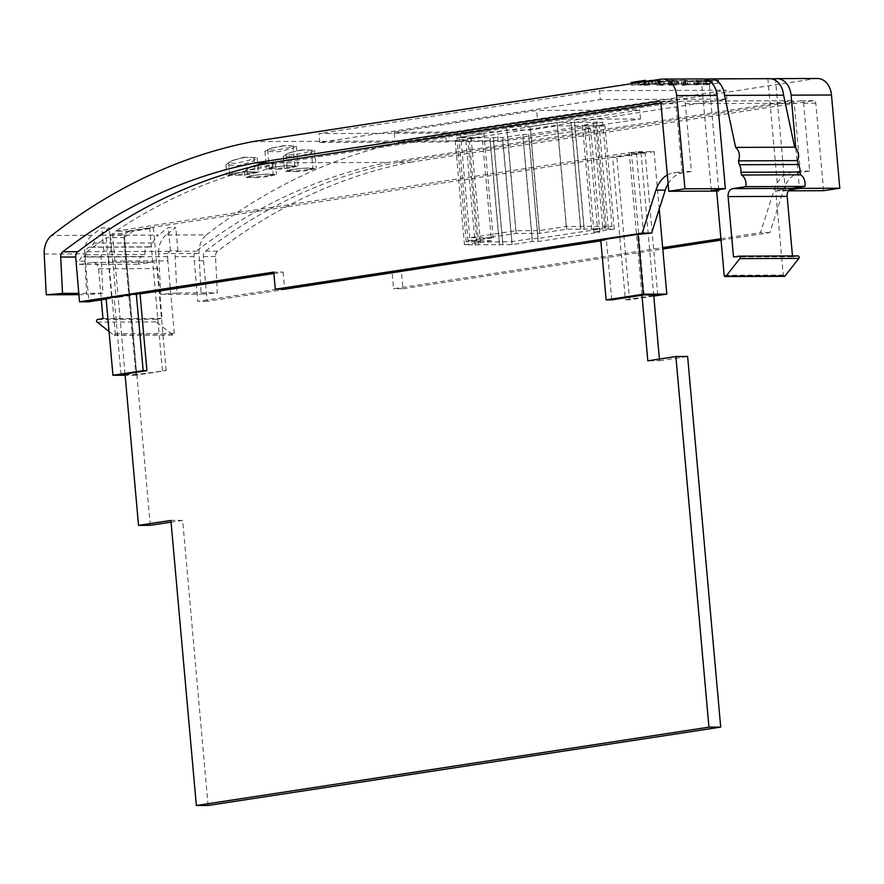 <?xml version="1.0" encoding="UTF-8"?>
<svg xmlns="http://www.w3.org/2000/svg" width="884" height="884" viewBox="0 0 884 884"><rect width="100%" height="100%" fill="white"/><g stroke="black" fill="none" stroke-linecap="round" stroke-linejoin="round"><path stroke-width="0.66" stroke-dasharray="4.42 3.31" d="M251.288 166.28L247.078 169.253L254.658 169.816L267.974 166.214L272.195 163.374L264.636 162.877L251.288 166.28M268.802 175.507A12.774 0.939 -5.1 0 1 255.222 176.855A12.774 0.939 -5.1 0 1 247.741 176.678A12.774 0.939 -5.1 0 1 252.117 175.573A12.774 0.939 -5.1 0 1 265.708 174.214A12.774 0.939 -5.1 0 1 273.189 174.402A12.774 0.939 -5.1 0 1 268.802 175.507M232.868 160.181L228.636 162.855L236.183 163.363L249.553 160.126L253.807 157.584L246.26 157.131L232.868 160.181M250.713 173.131A12.774 0.939 -5.1 0 1 237.133 174.48A12.774 0.939 -5.1 0 1 229.652 174.303A12.774 0.939 -5.1 0 1 234.039 173.198A12.774 0.939 -5.1 0 1 247.619 171.839A12.774 0.939 -5.1 0 1 255.1 172.026A12.774 0.939 -5.1 0 1 250.713 173.131M262.316 163.032L248.923 167.352L244.382 171.54L257.62 172.181L270.968 167.551L275.554 163.584L262.316 163.032M258.106 177.684L244.912 177.496L252.47 175.507L263.322 174.292L276.515 174.48L268.957 176.457L258.106 177.684M243.929 157.275L230.492 161.153L225.917 164.932L239.144 165.496L252.537 161.319L257.156 157.761L243.929 157.275M240.017 175.308L226.823 175.12L234.382 173.131L245.233 171.916L258.437 172.104L250.868 174.082L240.017 175.308M290.306 152.357L286.029 154.612L293.554 155.032L306.991 152.291L311.279 150.169L303.753 149.805L290.306 152.357M308.516 169.441A12.774 0.939 -5.1 0 1 294.936 170.789A12.774 0.939 -5.1 0 1 287.455 170.601A12.774 0.939 -5.1 0 1 291.831 169.496A12.774 0.939 -5.1 0 1 305.411 168.148A12.774 0.939 -5.1 0 1 312.892 168.336A12.774 0.939 -5.1 0 1 308.516 169.441M301.4 149.926L287.908 153.164L283.278 156.369L296.505 156.844L309.964 153.297L314.616 150.324L301.4 149.926M297.82 171.607L284.626 171.419L292.184 169.441L303.035 168.214L316.229 168.413L308.671 170.391L297.82 171.607M272.029 147.86L267.73 149.827L275.233 150.192L288.714 147.805L293.024 145.97L285.521 145.65L272.029 147.86M290.427 167.065A12.774 0.939 -5.1 0 1 276.847 168.413A12.774 0.939 -5.1 0 1 269.366 168.225A12.774 0.939 -5.1 0 1 273.742 167.12A12.774 0.939 -5.1 0 1 287.333 165.772A12.774 0.939 -5.1 0 1 294.814 165.96A12.774 0.939 -5.1 0 1 290.427 167.065M283.156 145.761L269.62 148.567L264.957 151.374L278.173 151.783L291.676 148.667L296.372 146.092L283.156 145.761M279.731 169.231L266.537 169.043L274.095 167.065L284.946 165.838L298.14 166.026L290.582 168.015L279.731 169.231M109.03 331.423L113.638 335.025A1.437 1.083 -90.2 0 0 115.263 333.622L108.787 261.1L167.838 260.879L174.314 333.401A1.437 1.083 89.8 0 1 172.678 334.804L156.181 321.898A1.437 1.083 89.8 0 1 156.601 319.234L162.037 318.406L157.584 268.57A7.171 5.437 -90.2 0 0 152.17 262.228A7.171 5.437 -90.2 0 0 151.827 262.239L138.622 264.239A5.735 4.343 89.8 0 1 138.39 262.913A5.735 4.343 89.8 0 1 142.678 256.515A5.735 4.343 89.8 0 1 143.683 256.669L145.087 254.57A5.735 4.343 89.8 0 1 144.843 253.255A5.735 4.343 89.8 0 1 149.142 246.846A5.735 4.343 89.8 0 1 150.147 247.001L152.866 242.956A20.089 15.216 89.8 0 1 158.567 235.045L99.516 235.266A734.449 556.147 89.8 0 1 109.262 227.851L101.77 227.873A734.449 556.147 -90.2 0 0 92.024 235.299L51.626 235.453M99.516 235.266A20.089 15.216 -90.2 0 0 93.815 243.177L91.107 247.222A5.735 4.343 -90.2 0 0 90.102 247.078A5.735 4.343 -90.2 0 0 85.803 253.476A5.735 4.343 -90.2 0 0 86.046 254.802L84.643 256.89A5.735 4.343 -90.2 0 0 83.637 256.736A5.735 4.343 -90.2 0 0 79.339 263.145A5.735 4.343 -90.2 0 0 79.582 264.46L138.622 264.239M86.046 254.802L145.087 254.57M698.294 84.521L706.902 83.041L693.896 85.096L709.951 83.394L703.863 85.063L718.902 82.997L707.023 84.488L712.261 83.019L698.294 84.521L698.04 81.671L706.648 80.19L706.902 83.041M698.238 83.019L685.034 84.124C681.023 84.787 680.669 85.14 683.973 85.195L697.288 84.079C701.288 83.427 701.609 83.074 698.238 83.019L700.559 83.262L700.305 80.411L684.78 81.273C680.768 81.936 680.415 82.289 683.719 82.345L697.034 81.229C701.034 80.577 701.355 80.223 697.984 80.168L698.238 83.019M681.697 84.952L683.973 85.195L683.719 82.345L681.442 82.102L681.697 84.952M645.906 83.273L631.364 85.339L637.95 84.488L643.961 84.466L639.475 85.306L652.967 83.24L639.342 84.278L645.906 83.273L645.751 81.516M599.573 90.687L726.107 90.212L445.525 133.108L318.991 133.583L599.573 90.687L600.369 99.583L726.902 99.107L446.321 142.004L319.787 142.479L600.369 99.583M704.526 79.03L701.355 79.041A18.652 14.122 89.8 0 1 702.946 78.919M771.069 78.775L767.898 78.786A18.652 14.122 89.8 0 1 769.489 78.665M775.401 78.764L815.799 78.61L407.712 140.998A734.449 556.147 -90.2 0 0 206.458 234.868L166.07 235.022A734.449 556.147 89.8 0 1 175.817 227.597L168.314 227.63A734.449 556.147 -90.2 0 0 158.567 235.045M252.868 141.584L407.712 140.998M656.138 84.234C660.282 83.648 661.287 83.295 659.188 83.173L648.182 84.267C644.005 84.853 642.944 85.207 645 85.339L656.138 84.234L655.884 81.383C660.028 80.798 661.033 80.444 658.934 80.322L647.928 81.416C643.751 82.002 642.69 82.356 644.745 82.488L655.884 81.383M660.503 83.306L659.188 83.173L658.934 80.322L660.249 80.455L660.503 83.306M643.718 85.195L645 85.339L644.745 82.488L643.464 82.345L643.718 85.195M663.939 83.87L658.05 84.102L663.939 83.87L663.685 81.019L659.188 81.041L659.442 83.892M677 83.151L670.392 83.173L656.9 85.24L663.508 85.218L659.342 85.03L663.486 84.389L677 83.151L676.746 80.3L670.138 80.322L670.392 83.173M671.674 84.19C667.674 84.864 667.442 85.207 670.967 85.24L678.901 84.787L672.293 85.03C669.398 84.997 669.575 84.72 672.823 84.168L687.432 83.483L687.398 80.466L687.432 83.483L671.674 84.19L671.42 81.339C667.42 82.013 667.188 82.356 670.713 82.389L670.967 85.24L668.47 84.997L668.216 82.146L678.647 81.936L678.901 84.787M678.647 81.936L672.039 82.179L672.293 85.03C669.398 84.997 669.575 84.72 672.823 84.168L672.569 81.317L683.52 80.433L683.774 83.284M683.52 80.433L685.564 80.643L685.708 83.615L685.454 80.764L687.177 80.632L684.912 80.223L685.166 83.074M116.014 297.621L118.18 297.289L112.478 233.42A712.924 539.848 -90.2 0 0 110.412 234.824L116.014 297.621L114.146 297.632L140.037 293.676M668.105 183.762A28.697 21.735 89.8 0 1 682.779 172.811L691.387 171.496L685.332 103.66A2.873 2.177 -90.2 0 0 683.166 101.119A2.873 2.177 -90.2 0 0 682.923 101.141L279.399 162.833A712.924 539.848 -90.2 0 0 115.804 231.188L127.561 231.144A712.924 539.848 -90.2 0 0 124.224 233.376L112.478 233.42M279.399 162.833L388.308 162.424A712.924 539.848 -90.2 0 0 196.104 251.244A5.735 4.343 -90.2 0 0 193.961 256.581L197.795 301.356L392.043 271.664L393.568 288.77L662.668 247.63M721.046 240.105L769.865 232.636L783.578 189.673A28.697 21.735 89.8 0 1 801.059 172.369L809.667 171.054L803.622 103.218A2.873 2.177 -90.2 0 0 801.445 100.677A2.873 2.177 -90.2 0 0 801.202 100.699L397.678 162.38L409.867 162.336A712.924 539.848 -90.2 0 0 217.663 251.167A5.735 4.343 -90.2 0 0 215.519 256.504L217.353 292.825L176.955 292.98L175.12 256.647A5.735 4.343 -90.2 0 1 177.275 251.321A712.924 539.848 89.8 0 1 177.883 250.846L170.391 250.879A712.924 539.848 -90.2 0 0 169.772 251.343A5.735 4.343 89.8 0 0 167.628 256.68L167.838 260.879M108.787 261.1L108.577 256.901A5.735 4.343 -90.2 0 1 110.721 251.575A712.924 539.848 89.8 0 1 111.34 251.1L103.848 251.122A712.924 539.848 -90.2 0 0 103.229 251.597A5.735 4.343 89.8 0 0 101.085 256.935L102.92 293.256L78.764 293.355M125.075 374.595L136.512 374.551L166.159 370.573L135.948 375.192L123.672 237.608L106.29 237.674A712.924 539.848 -90.2 0 0 87.196 251.664A5.735 4.343 -90.2 0 0 85.052 256.99L88.886 301.776M123.672 237.608A712.924 539.848 89.8 0 1 133.186 231.122L129.429 231.133A712.924 539.848 -90.2 0 0 124.036 234.768L110.412 234.824M106.29 237.674L111.704 298.284L106.146 299.135M643.629 234.304L636.259 151.628L654.094 151.562L616.866 157.253L612.645 157.264L645.022 152.313L631.397 152.368L636.259 151.628M644.116 294.913L631.397 152.368M115.804 231.188L629.242 152.7L641.961 295.245M79.582 264.46L92.787 262.46A7.171 5.437 89.8 0 1 93.118 262.449A7.171 5.437 89.8 0 1 98.544 268.791L101.317 299.875M92.533 262.482L151.573 262.261M93.815 243.177L152.866 242.956M176.955 292.98L160.7 294.361L158.634 253.62L199.033 253.465L201.088 294.217L217.353 292.825M160.7 294.361L201.088 294.217M166.07 235.022A20.089 15.216 -90.2 0 0 158.634 253.62M199.033 253.465A20.089 15.216 89.8 0 1 206.458 234.868M795.832 148.291L799.302 187.264M815.799 78.61A18.652 14.122 89.8 0 1 817.38 78.488M397.678 162.38A712.924 539.848 -90.2 0 0 205.486 251.211A5.735 4.343 -90.2 0 0 203.342 256.548L203.552 260.736L194.171 260.78M823.612 190.69L815.799 103.174A2.873 2.177 -90.2 0 0 813.634 100.632A2.873 2.177 -90.2 0 0 813.39 100.654L409.867 162.336M784.196 276.327A1.437 1.083 89.8 0 1 783.235 275.068L775.721 190.878L788.429 190.822M691.387 171.496L682.017 171.529L675.962 103.693A2.873 2.177 -90.2 0 0 673.796 101.163A2.873 2.177 -90.2 0 0 673.553 101.174L660.856 103.119M809.667 171.054L800.296 171.087L794.241 103.251A2.873 2.177 -90.2 0 0 792.075 100.71A2.873 2.177 -90.2 0 0 791.832 100.732L388.308 162.424M482.233 137.351L455.26 141.473L502.83 141.296L523.074 138.202L528.941 138.18L590.634 128.755L584.766 128.777L605.01 125.683L557.439 125.86L530.455 129.981L507.029 130.07L458.807 137.44L482.233 137.351L491.46 240.691L468.023 240.78L458.807 137.44M44.2 254.051L84.599 253.896L86.654 294.648L102.92 293.256M78.875 294.67L86.654 294.648M85.262 261.189L75.891 261.222M775.721 190.878L789.125 189.95M84.599 253.896A20.089 15.216 89.8 0 1 92.024 235.299M667.321 174.999A28.697 21.735 89.8 0 1 673.409 172.844L682.017 171.529M600.855 240.846L606.402 239.995L600.777 240.017M273.885 273.488L283.134 272.073L273.764 272.106M283.134 272.073L284.659 289.178M125.02 373.998L118.18 297.289L140.07 293.941M106.08 298.306L111.704 298.284M769.865 232.636L760.483 232.68L774.207 189.717A28.697 21.735 89.8 0 1 791.688 172.402L800.296 171.087M720.924 238.724L760.483 232.68M203.552 260.736L207.165 301.322L401.424 271.631L402.949 288.737L393.568 288.77M402.949 288.737L662.801 249.012M401.424 271.631L392.043 271.664M207.165 301.322L197.795 301.356M785.379 190.513L775.555 80.444M777.876 190.546L767.898 78.786L708.857 79.007M792.462 255.951L792.539 256.769L797.976 255.94M711.333 190.8L701.355 79.041L660.967 79.195M718.736 189.662L709.001 80.698M170.391 250.879L168.314 227.63M177.883 250.846L175.817 227.597M103.848 251.122L101.77 227.873M111.34 251.1L109.262 227.851M91.107 247.222L150.147 247.001M84.643 256.89L143.683 256.669M733.488 256.99L792.539 256.769M102.986 318.627L162.037 318.406M208.105 805.468L182.657 520.378L170.899 520.422M182.657 520.378L171.054 522.146M150.28 525.328L124.224 233.376M127.561 231.144L640.988 152.656L629.242 152.7M659.409 359.048L659.563 360.771L647.817 360.816M640.988 152.656L653.685 294.88M659.563 360.771L687.619 356.484M611.75 299.864L606.402 239.995M659.232 209.11L654.094 151.562M653.795 296.096L629.585 299.798L616.866 157.253M657.751 294.858L645.022 152.313M629.585 299.798L625.375 299.809L612.645 157.264M625.375 299.809L653.74 295.477M136.512 374.551L124.036 234.768M121.009 374.606L114.146 297.632M135.948 375.192L125.13 375.236M166.159 370.573L153.44 228.028L133.186 231.122M162.413 370.584L149.694 228.039L153.44 228.028M129.429 231.133L149.694 228.039M319.787 142.479L318.991 133.583M446.321 142.004L445.525 133.108M726.902 99.107L726.107 90.212M394.187 132.224L536.643 110.445L639.74 110.058L497.294 131.826L394.187 132.224L394.982 141.131L537.439 119.351L536.643 110.445M537.439 119.351L640.535 118.964L498.09 140.744L394.982 141.131M498.09 140.744L497.294 131.826M640.535 118.964L639.74 110.058M588.302 125.34L528.765 134.445L522.897 134.467L502.653 137.561L456.951 137.727L483.935 133.606L460.498 133.694L506.565 126.655L529.991 126.567L556.975 122.445L602.678 122.268L582.434 125.362L588.302 125.34L597.584 229.398L538.058 238.503L528.765 134.445M468.023 240.78L516.245 233.398L539.682 233.31L566.655 229.188L614.236 229.011L593.993 232.105L599.86 232.083L538.168 241.52L532.301 241.542L512.057 244.636L464.476 244.813L455.26 141.473M464.476 244.813L491.46 240.691M478.642 244.757L469.415 141.429M475.272 245.277L466.045 141.937M499.416 245.177L490.189 141.849M502.786 244.669L493.559 141.329M512.057 244.636L502.83 141.296M532.301 241.542L523.074 138.202M538.168 241.52L528.941 138.18M599.86 232.083L590.634 128.755M593.993 232.105L584.766 128.777M614.236 229.011L605.01 125.683M604.965 229.044L595.739 125.716M608.325 228.536L599.109 125.197M584.18 228.625L574.965 125.285M580.821 229.133L571.594 125.804M566.655 229.188L557.439 125.86M539.682 233.31L530.455 129.981M516.245 233.398L507.029 130.07M538.058 238.503L532.19 238.525L511.935 241.619L477.029 242.249L480.399 241.741L466.244 241.796L493.217 237.663L469.791 237.752L515.847 230.713L539.284 230.625L566.257 226.503L611.96 226.326L591.716 229.42L597.584 229.398M591.716 229.42L582.434 125.362M611.96 226.326L602.678 122.268M602.689 226.359L593.407 122.301M606.059 225.851L596.766 121.793M583.794 225.928L574.501 121.87M580.423 226.448L571.13 122.39M566.257 226.503L556.975 122.445M539.284 230.625L529.991 126.567M515.847 230.713L506.565 126.655M469.791 237.752L460.498 133.694M493.217 237.663L483.935 133.606M466.244 241.796L456.951 137.727M480.399 241.741L471.117 137.683M477.029 242.249L467.747 138.191M499.305 242.172L490.012 138.114M502.664 241.652L493.382 137.595M511.935 241.619L502.653 137.561M532.19 238.525L522.897 134.467M644.712 81.671L644.856 83.273M631.22 83.737L631.364 85.339M645.729 81.306L639.088 81.427L639.342 84.278M639.088 81.427L645.651 80.422M645.088 81.405L645.342 84.256M651.685 80.61L651.917 83.251M652.724 80.455L652.967 83.24M631.11 82.488L643.707 81.615L638.171 82.455L639.22 82.455L639.475 85.306M639.22 82.455L652.712 80.389M638.171 82.455L638.425 85.306M643.707 81.615L643.961 84.466M637.696 81.637L637.95 84.488M632.171 82.477L632.425 85.328M648.978 81.416L657.784 80.875L645.254 82.168L645.508 85.019L646.425 85.129L657.84 83.383L646.425 85.129L646.171 82.278L648.978 81.416L649.232 84.267M657.586 80.532L658.039 83.726L657.586 80.532M647.928 81.416L648.182 84.267M654.834 81.394L655.088 84.245M659.188 81.041L657.795 81.251L658.05 84.102M657.795 81.251L662.304 81.229L662.558 84.09M662.304 81.229L663.685 81.019M670.138 80.322L656.646 82.389L656.9 85.24M656.646 82.389L663.254 82.367L659.088 82.179L663.232 81.538L675.365 80.51L675.619 83.361M675.365 80.51L676.746 80.3M669.807 80.532L670.061 83.383M664.613 81.328L664.867 84.179M670.171 81.306L670.426 84.157M668.79 81.516L669.044 84.367M663.232 81.538L663.486 84.389M659.088 82.179L659.342 85.03M664.635 82.157L664.89 85.008M663.254 82.367L663.508 85.218M684.912 80.223L677.719 80.599L677.973 83.45M677.719 80.599L671.42 81.339M672.039 82.179C669.144 82.146 669.321 81.869 672.569 81.317C669.321 81.869 669.144 82.146 672.039 82.179M678.536 81.814L678.79 84.665M685.144 82.124C682.382 82.09 682.603 81.803 685.829 81.262L696.559 80.378C699.421 80.411 699.222 80.698 695.973 81.24L685.144 82.124C682.382 82.09 682.603 81.803 685.829 81.262L686.083 84.113L696.813 83.229C699.675 83.262 699.476 83.549 696.227 84.09L685.398 84.975C682.636 84.941 682.857 84.654 686.083 84.113C682.857 84.654 682.636 84.941 685.398 84.975L685.144 82.124M696.559 80.378C699.421 80.411 699.222 80.698 695.973 81.24L696.227 84.09C699.476 83.549 699.675 83.262 696.813 83.229L696.559 80.378M684.78 81.273L685.034 84.124M697.034 81.229L697.288 84.079M706.648 80.19L705.587 80.19L705.841 83.041M705.587 80.19L693.642 82.245L709.697 80.543L703.609 82.212L718.648 80.146L706.769 81.637L712.25 80.168L712.261 83.019M712.007 80.168L698.04 81.671M712.25 80.168L712.504 83.019M706.769 81.637L707.023 84.488M717.598 80.146L717.852 82.997M718.648 80.146L718.902 82.997M703.609 82.212L703.863 85.063M703.454 82.212L703.708 85.063M709.697 80.543L709.951 83.394M693.796 82.245L694.051 85.096M693.642 82.245L693.896 85.096M97.13 322.119L156.181 321.898M177.275 251.321L196.104 251.244M110.721 251.575L169.772 251.343M87.196 251.664L103.229 251.597M167.628 256.68L108.577 256.901M151.827 262.239L92.787 262.46M193.961 256.581L175.12 256.647M215.519 256.504L203.342 256.548M205.486 251.211L217.663 251.167M813.39 100.654L801.202 100.699M783.235 275.068L724.184 275.289M660.967 103.76L675.962 103.693M685.332 103.66L794.241 103.251M803.622 103.218L815.799 103.174M791.832 100.732L682.923 101.141M101.085 256.935L85.052 256.99M673.553 101.174L659.044 101.229M682.779 172.811L673.409 172.844M801.059 172.369L791.688 172.402M783.578 189.673L774.207 189.717M172.678 334.804L113.638 335.025M115.263 333.622L174.314 333.401M98.544 268.791L157.584 268.57M156.601 319.234L97.549 319.456M247.078 169.253L247.741 176.678M228.636 162.855L229.652 174.303M244.382 171.54L244.912 177.496M225.917 164.932L226.823 175.12M286.029 154.612L287.455 170.601M283.278 156.369L284.626 171.419M267.73 149.827L269.366 168.225M264.957 151.374L266.537 169.043M813.634 100.632L801.445 100.677M792.075 100.71L683.166 101.119M673.796 101.163L658.801 101.218M90.102 247.078L149.142 246.846M83.637 256.736L142.678 256.515M114.191 335.224L173.242 335.003M152.17 262.228L93.118 262.449M296.361 146.092L298.14 166.026M293.024 145.97L294.814 165.96M314.616 150.324L316.229 168.413M311.279 150.169L312.892 168.336M257.156 157.761L258.437 172.104M275.543 163.584L276.515 174.48M253.807 157.584L255.1 172.026M272.195 163.374L273.189 174.402M658.746 83.483L658.492 80.632M670.227 84.82L669.973 81.969M683.465 84.765L683.21 81.914M698.846 83.439L698.592 80.588"/><path stroke-width="1.33" d="M716.67 191.099L668.779 191.275L684.967 188.8L725.366 188.657L711.333 190.8L718.825 190.767L716.67 191.099L724.184 275.289A1.437 1.083 -90.2 0 0 726.018 276.162L739.809 258.625A1.437 1.083 -90.2 0 0 738.925 256.161L733.488 256.99L728.096 196.579A7.171 5.437 89.8 0 1 732.858 188.623L745.809 186.646L804.86 186.425L791.909 188.403A7.171 5.437 -90.2 0 0 787.147 196.358L792.462 255.951M739.168 256.161L797.976 255.94A1.437 1.083 89.8 0 1 798.849 258.393L785.069 275.941A1.437 1.083 89.8 0 1 784.196 276.327M101.317 299.875L102.986 318.627L97.549 319.456A1.437 1.083 -90.2 0 0 97.13 322.119L109.03 331.423M684.967 188.8L676.647 95.582A18.652 14.122 -90.2 0 0 662.547 79.063A18.652 14.122 -90.2 0 0 660.967 79.195L252.868 141.584A734.449 556.147 -90.2 0 0 51.626 235.453A20.089 15.216 -90.2 0 0 44.2 254.051L46.255 294.803L78.875 294.67M710.438 78.886L769.489 78.665A18.652 14.122 89.8 0 1 783.589 95.174L724.537 95.395A18.652 14.122 -90.2 0 0 710.438 78.886A18.652 14.122 -90.2 0 0 708.857 79.007L704.526 79.03M799.302 187.264L799.401 188.369L839.8 188.226L831.479 94.997L791.081 95.152A18.652 14.122 -90.2 0 0 776.981 78.632A18.652 14.122 -90.2 0 0 775.401 78.764L771.069 78.775M659.044 101.229L255.034 162.921L270.029 162.866A712.924 539.848 -90.2 0 0 77.825 251.697A5.735 4.343 -90.2 0 0 75.681 257.023L79.516 301.809L88.886 301.776L106.146 299.135M653.74 295.477L657.751 294.858L644.116 294.913L611.75 299.864L606.126 299.886L643.353 294.195L638.005 234.326L651.574 233.089L665.298 190.126A28.697 21.735 89.8 0 1 668.105 183.762M725.366 188.657L717.046 95.428L676.647 95.582M662.547 79.063L702.946 78.919A18.652 14.122 89.8 0 1 717.046 95.428M791.081 95.152L795.832 148.291M776.981 78.632L817.38 78.488A18.652 14.122 89.8 0 1 831.479 94.997M668.779 191.275L660.967 103.76A2.873 2.177 89.8 0 0 658.801 101.218A2.873 2.177 89.8 0 0 658.558 101.229M788.429 190.822L823.612 190.69L839.8 188.226M75.681 257.023L60.687 257.078L62.521 293.411L46.255 294.803M78.764 293.355L62.521 293.411M255.034 162.921A712.924 539.848 -90.2 0 0 62.83 251.752L77.825 251.697M660.856 103.119L270.029 162.866M789.125 189.95L799.401 188.369M60.687 257.078A5.735 4.343 89.8 0 1 62.83 251.752M651.574 233.089L642.204 233.122L655.928 190.159A28.697 21.735 89.8 0 1 667.321 174.999M600.855 240.846L284.659 289.178L275.289 289.212L642.204 233.122M638.005 234.326L600.777 240.017L606.126 299.886M79.516 301.809L273.764 272.106L275.289 289.212M140.07 293.941L273.885 273.488M136.291 293.687L106.08 298.306L112.942 375.28L143.164 370.661L136.291 293.687L140.037 293.676L146.91 370.65L121.009 374.606L125.075 374.595M662.668 247.63L720.924 238.724M662.801 249.012L721.046 240.105M775.555 80.444L775.401 78.764M783.589 95.174L794.661 147.175A10.1 7.647 89.8 0 1 797.534 160.634L798.362 164.512A10.1 7.647 89.8 0 1 799.965 172.037L800.55 174.789A10.1 7.647 89.8 0 1 804.86 186.425M718.825 190.767L718.736 189.662M709.001 80.698L708.857 79.007M745.809 186.646A10.1 7.647 -90.2 0 0 741.499 175.021L740.914 172.258A10.1 7.647 -90.2 0 0 739.311 164.744L738.483 160.855A10.1 7.647 -90.2 0 0 735.621 147.396L724.537 95.395M741.499 175.021L800.55 174.789M740.914 172.258L799.965 172.037M739.311 164.744L798.362 164.512M738.483 160.855L797.534 160.634M735.621 147.396L794.661 147.175M641.961 295.245L647.817 360.816L675.873 356.528L687.619 356.484L720.703 727.112L708.946 727.156L196.347 805.512L170.899 520.422L138.534 525.372L125.02 373.998M720.703 727.112L208.105 805.468L196.347 805.512M171.054 522.146L150.28 525.328L138.534 525.372M653.685 294.88L659.409 359.048M675.873 356.528L708.946 727.156M643.353 294.195L666.823 294.107L659.232 209.11M666.823 294.107L653.795 296.096M143.164 370.661L146.91 370.65M125.13 375.236L112.942 375.28M645.751 81.516L645.651 80.422L644.602 80.422L644.712 81.671M644.602 80.422L631.11 82.488L631.22 83.737M652.724 80.455L651.685 80.61M651.663 80.4L645.729 81.306M726.018 276.162L785.069 275.941M732.858 188.623L791.909 188.403M665.298 190.126L655.928 190.159M798.849 258.393L739.809 258.625M787.147 196.358L728.096 196.579M725.267 276.559L784.318 276.338M739.046 256.15L798.097 255.929"/></g></svg>
